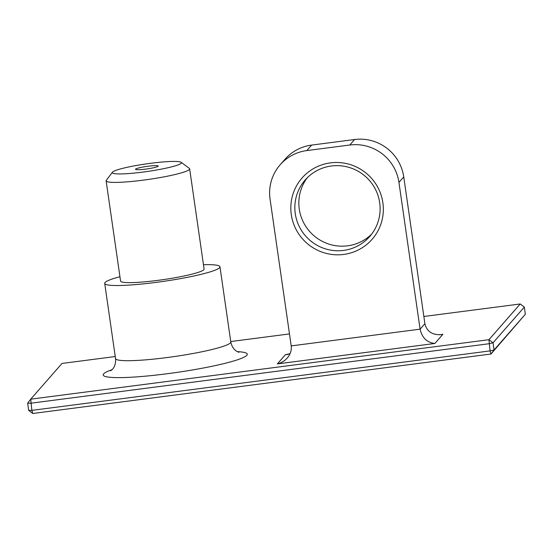 <?xml version="1.0" encoding="UTF-8"?>
<svg xmlns="http://www.w3.org/2000/svg" width="553" height="553" viewBox="0 0 553 553"><rect width="100%" height="100%" fill="white"/><g stroke="black" fill="none" stroke-linecap="round" stroke-linejoin="round"><path stroke-width="0.83" d="M439.338 334.772L442.884 334.309L434.865 343.468C427.034 342.618 422.105 337.855 420.086 329.173L291.21 345.901L270.058 199.121A43.666 43.051 41.2 0 1 280.171 164.773L284.982 159.278A43.666 43.051 41.2 0 1 311.643 145.086L354.597 139.515L349.786 145.01L306.825 150.582L311.643 145.086M442.884 334.309L441.114 334.627C432.183 335.111 426.778 331.461 424.898 323.678L403.745 176.898A43.666 43.051 -138.8 0 0 354.597 139.515M371.671 234.106A42.906 42.298 41.2 0 1 328.053 243.818A42.906 42.298 41.2 0 1 299.284 209.096A42.906 42.298 41.2 0 1 307.295 177.713M291.21 345.901C291.735 350.236 290.429 354.259 287.29 357.978C284.608 360.971 281.297 362.948 277.35 363.909L285.376 354.75L290.062 353.657M280.171 164.773A43.666 43.051 41.2 0 1 306.825 150.582M424.898 323.678L420.086 329.173L398.934 182.393A43.666 43.051 -138.8 0 0 349.786 145.01M295.274 213.679A42.906 42.298 41.2 0 1 305.208 179.932A42.906 42.298 41.2 0 1 365.346 176.379A42.906 42.298 41.2 0 1 369.75 236.47A42.906 42.298 41.2 0 1 325.503 248.878A42.906 42.298 41.2 0 1 295.274 213.679M291.293 214.599A46.542 45.885 41.2 0 1 354.259 166.031A46.542 45.885 41.2 0 1 365.685 245.338A46.542 45.885 41.2 0 1 291.293 214.599M115.245 356.533L62.005 363.445L30.712 399.169L488.935 339.701L520.221 303.977L423.861 316.482M289.489 333.922L230.739 341.547M524.32 307.095L493.027 342.812L488.935 339.701L490.076 350.899L494.057 349.973L525.35 314.249L524.32 307.095L520.221 303.977M30.83 403.206L489.046 343.738L493.027 342.812L494.057 349.973L490.995 354.017L490.076 350.899L31.86 410.367L30.712 399.169L27.65 403.213L30.83 403.206M27.65 403.213L28.68 410.374L31.86 410.367L32.779 413.485L490.995 354.017L525.35 314.249M119.946 276.742A58.224 6.387 -8.2 0 0 104.711 283.385A58.224 6.387 -8.2 0 0 155.918 282.41A58.224 6.387 -8.2 0 0 219.963 266.774A58.224 6.387 -8.2 0 0 203.469 264.707M32.779 413.485L28.68 410.374M189.651 168.824L204.098 269.062A42.194 4.631 171.8 0 1 157.681 280.392A42.194 4.631 171.8 0 1 120.575 281.097L106.128 180.859A42.194 4.631 -8.2 0 0 143.241 180.147A42.194 4.631 -8.2 0 0 189.651 168.824A42.194 4.631 -8.2 0 0 189.326 168.354L181.149 162.312A34.915 3.83 -8.2 0 0 146.31 163.888A34.915 3.83 -8.2 0 0 112.453 172.211A34.915 3.83 -8.2 0 0 143.013 172.073A34.915 3.83 -8.2 0 0 181.149 162.312M112.453 172.211L106.307 180.313A42.194 4.631 -8.2 0 0 106.128 180.859M145.598 169.121A11.461 1.258 -8.2 0 0 158.206 166.045A11.461 1.258 -8.2 0 0 146.676 166.432A11.461 1.258 -8.2 0 0 135.513 169.315A11.461 1.258 -8.2 0 0 145.598 169.121M285.376 354.75L288.12 354.397M403.745 176.898L398.934 182.393M111.976 369.722A72.782 7.984 -8.2 0 0 167.206 373.738A72.782 7.984 -8.2 0 0 235.661 360.376A72.782 7.984 -8.2 0 0 237.368 351.653M434.865 343.468L277.35 363.909M110.69 370.78L112.204 369.494C112.743 368.996 116.137 365.644 115.542 358.565A58.224 6.387 -8.2 0 0 166.75 357.591A58.224 6.387 -8.2 0 0 230.801 341.954C232.219 348.895 236.407 351.155 237.071 351.487L238.889 352.302M104.711 283.385L115.542 358.565M219.963 266.774L230.801 341.954"/></g></svg>
